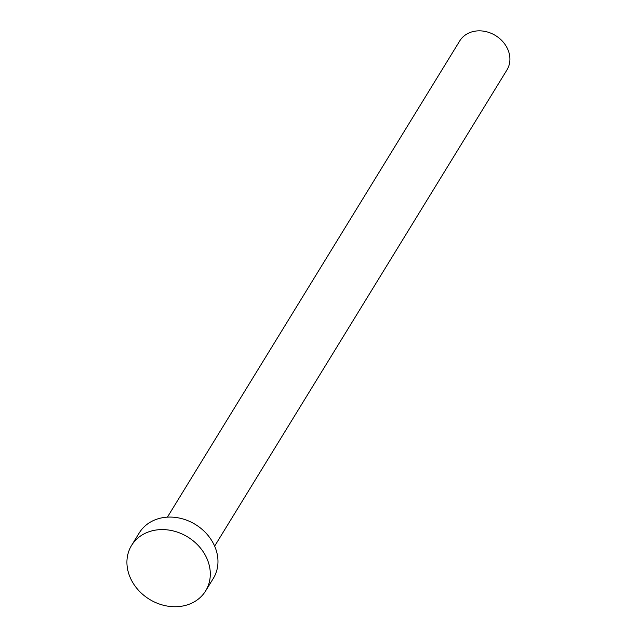<?xml version="1.0" encoding="UTF-8"?>
<svg xmlns="http://www.w3.org/2000/svg" width="637" height="637" viewBox="0 0 637 637"><rect width="100%" height="100%" fill="white"/><g stroke="black" fill="none" stroke-linecap="round" stroke-linejoin="round"><path stroke-width="0.96" d="M167.412 517.148L459.731 40.935A27.702 23.314 31.5 0 1 471.993 31.85A27.702 23.314 31.5 0 1 502.466 41.262A27.702 23.314 31.5 0 1 506.956 69.927L214.637 546.132M131.572 545.423L139.248 532.922A43.459 36.572 31.5 0 1 158.486 518.661A43.459 36.572 31.5 0 1 206.284 533.424A43.459 36.572 31.5 0 1 213.323 578.388L205.647 590.897A43.459 36.572 31.5 0 1 186.41 605.15A43.459 36.572 31.5 0 1 138.611 590.395A43.459 36.572 31.5 0 1 131.572 545.423A43.459 36.572 31.5 0 1 150.81 531.17A43.459 36.572 31.5 0 1 198.609 545.925A43.459 36.572 31.5 0 1 205.647 590.897"/></g></svg>
